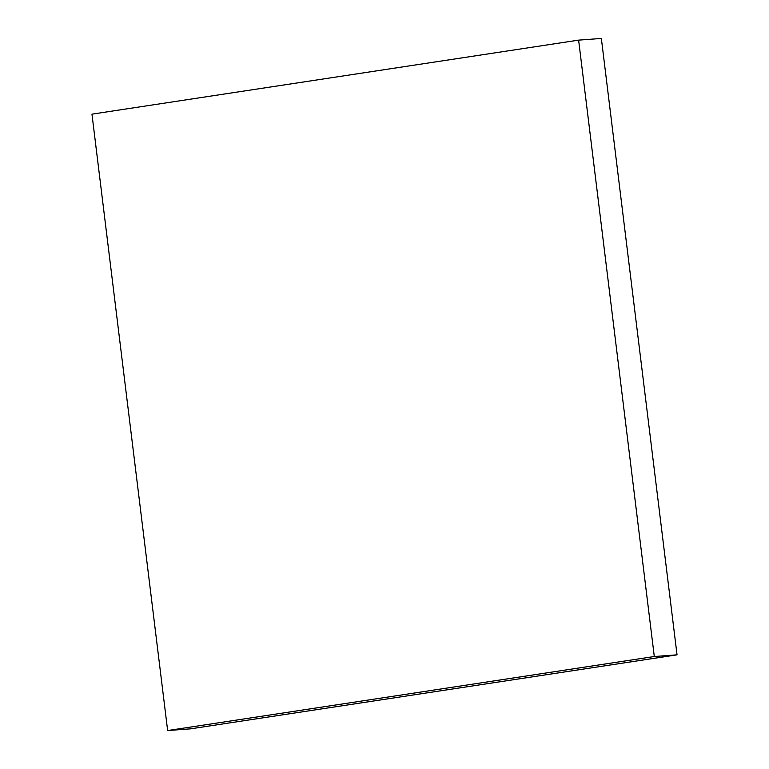 <?xml version="1.0" encoding="UTF-8"?>
<svg xmlns="http://www.w3.org/2000/svg" width="769" height="769" viewBox="0 0 769 769"><rect width="100%" height="100%" fill="white"/><g stroke="black" fill="none" stroke-linecap="round" stroke-linejoin="round"><path stroke-width="1.15" d="M601.358 38.45L578.615 40.132L91.963 114.158L167.642 730.55L190.385 728.868L167.642 730.55L654.294 656.515L677.037 654.842L190.385 728.868L677.037 654.842L654.294 656.515L578.615 40.132L601.358 38.45L677.037 654.842L601.358 38.45M578.615 40.132L654.294 656.515L167.642 730.55L91.963 114.158L578.615 40.132"/></g></svg>
